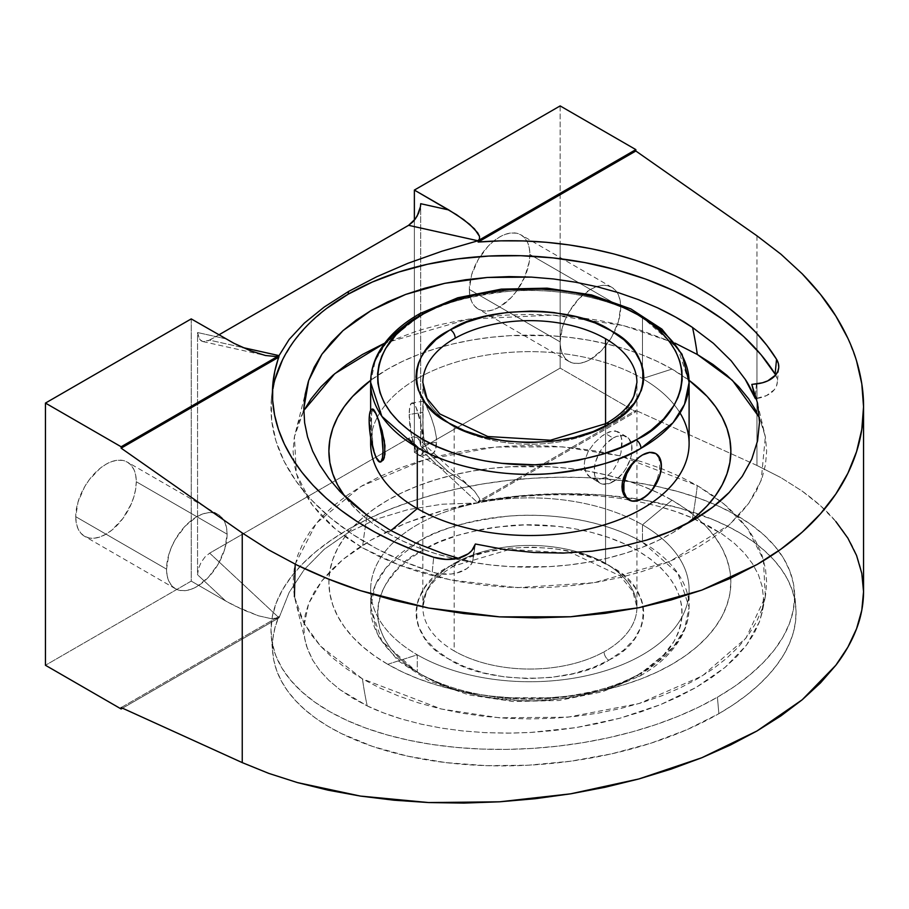 <?xml version="1.0" encoding="UTF-8"?>
<svg xmlns="http://www.w3.org/2000/svg" width="909" height="909" viewBox="0 0 909 909"><rect width="100%" height="100%" fill="white"/><g stroke="black" fill="none" stroke-linecap="round" stroke-linejoin="round"><path stroke-width="0.68" stroke-dasharray="4.54 3.41" d="M756.458 411.459L762.106 424.469L765.514 437.74L766.651 451.137L765.514 464.544L762.106 477.816L756.458 490.826L748.63 503.45L738.699 515.585L726.745 527.084L712.906 537.867L697.305 547.809L680.091 556.808L661.422 564.807L641.493 571.704L620.483 577.442L598.611 581.953L576.067 585.214L553.081 587.18L529.879 587.839L506.665 587.18L483.679 585.214L461.147 581.953L439.263 577.442L418.265 571.704L398.335 564.807L379.667 556.808L362.452 547.809A543.184 313.605 -60 0 1 367.202 515.323A543.184 313.605 120 0 0 362.452 547.809L346.852 537.867L333.001 527.084L321.059 515.585L311.128 503.45L303.299 490.826L297.652 477.816L294.243 464.544L293.096 451.137L294.243 437.74L297.652 424.469L303.811 410.493L294.425 436.695L296.357 473.714L312.207 504.938L335.807 529.458L362.452 547.809L399.608 565.296L450.955 580.022L517.232 587.646L594.054 582.726L669.91 561.376L729.257 524.879L748.925 503.041L761.185 480.361L765.333 436.695L759.39 417.526M675.001 343.125L623.131 325.49L552.82 315.082L468.442 319.127L384.746 343.125L418.265 330.581L439.263 324.843L461.147 320.32L483.679 317.071L506.665 315.093L529.879 314.434L553.081 315.093L576.067 317.071L598.611 320.32L620.483 324.843L641.493 330.581L675.001 343.125M272.473 390.654A262.553 166.767 5.6 0 0 271.496 398.028A262.553 166.767 5.6 0 0 432.241 572.056L433.684 557.24L432.241 572.056A30.054 19.089 5.6 0 0 472.589 561.944L474.123 546.911L472.794 560.603L475.384 544.002L472.589 561.944L458.216 558.228L472.589 561.944L470.226 565.546L466.692 568.693L456.784 573.045L450.841 574.056L438.286 573.556L432.241 572.056L403.391 561.353L376.485 548.582L351.931 533.913L330.115 517.596L311.344 499.848L295.902 480.963L284.028 461.204L275.916 440.876L271.655 420.288L271.337 399.744L274.95 379.553M689.102 443.581A159.234 91.934 0 0 0 643.697 379.292A159.234 91.934 0 0 0 642.47 378.576L671.99 369.088L689.067 380.303A200.991 116.034 0 0 0 671.99 369.088L642.47 378.576A159.234 91.934 180 0 1 643.697 379.292A159.234 91.934 180 0 1 680.046 413.016M387.757 533.197A200.991 116.034 0 0 0 686.704 523.709L671.99 533.197L657.377 540.844L641.538 547.627L624.619 553.479L606.792 558.342L588.225 562.182L569.091 564.955L549.581 566.625L510.176 566.625L490.667 564.955L471.532 562.182L452.966 558.342L435.127 553.479L418.22 547.627L402.369 540.844L387.757 533.197L390.904 530.572L387.757 533.197A200.991 116.034 0 0 1 344.886 496.507L352.624 505.836L362.759 515.608L374.508 524.754L387.757 533.197M370.645 382.439L375.247 360.498L386.757 342.148L418.81 316.571C437.036 304.651 466.976 296.232 508.631 291.334C549.752 287.596 604.939 295.277 642.47 317.434L642.47 378.576L642.47 317.434L677.898 348.556L689.102 382.439M649.492 492.678L646.106 496.075L652.492 488.633L649.492 492.678M655.048 484.077L652.492 488.633L657.093 479.248L655.048 484.077M658.582 474.316L657.093 479.248L658.582 474.316M659.786 464.988L659.491 469.487L659.786 464.988M658.593 457.579L659.491 460.943L657.105 454.954L658.593 457.579M655.059 453.182L657.105 454.954L655.059 453.182M631.448 500.768L628.278 499.53L634.982 501.052L631.448 500.768M638.686 500.348L634.982 501.052L638.686 500.348M348.192 529.402A262.553 134.691 175 0 1 627.892 481.338A262.553 134.691 175 0 1 794.364 590.43A262.553 134.691 175 0 1 717.417 697.214L718.86 713.69A262.553 134.691 -5 0 0 795.807 606.905A262.553 134.691 -5 0 0 478.157 501.461L477.952 502.972L441.933 504.234L407.902 509.642L376.542 519.096L348.465 532.401L348.192 529.402L367.281 519.3L387.961 510.108L410.039 501.904L433.298 494.78L457.511 488.781L482.452 483.997L507.881 480.452L533.549 478.191L559.205 477.225L584.612 477.577L609.519 479.225L633.687 482.179L656.877 486.383L678.875 491.814L699.476 498.416L718.462 506.12L735.665 514.858L750.914 524.55L764.06 535.094L774.979 546.389L783.569 558.331L789.739 570.807L793.443 583.68L794.625 596.849L793.296 610.166L789.455 623.517L783.138 636.777L774.411 649.81L763.367 662.479L750.095 674.694L734.733 686.306L717.417 697.214L698.339 707.316L677.659 716.508L655.582 724.712L632.323 731.847L608.11 737.835L583.169 742.619L557.74 746.164L532.072 748.425L506.415 749.391L481.009 749.05L456.102 747.391L431.934 744.448L408.743 740.233L386.734 734.802L366.145 728.2L347.158 720.496L329.956 711.758L314.707 702.066L301.561 691.522L290.641 680.227L282.051 668.285L275.882 655.821L272.177 642.936L270.996 629.778L272.325 616.45L276.166 603.099L282.483 589.839L291.21 576.806L302.254 564.137L315.525 551.933L330.887 540.321L348.192 529.402L348.465 532.401L376.542 519.096L407.902 509.642L441.933 504.234L477.952 502.972L408.584 438.308L209.661 553.149L279.04 617.813L289.164 592.429L304.333 569.432L324.229 549.297L348.465 532.401L324.229 549.297L304.333 569.432L289.164 592.429L279.04 617.813L209.661 553.149L408.584 438.308L413.22 436.752L417.14 437.649L419.765 440.876L420.697 445.944L420.697 203.707L420.697 445.944L419.765 440.876L417.14 437.649L413.22 436.752L408.584 438.308L477.952 502.972L479.52 501.154L479.452 498.484L474.441 491.053L463.681 481.815L448.83 472.18L420.697 445.944L448.83 472.18L463.681 481.815L474.441 491.053L479.452 498.484L479.52 501.154L477.952 502.972L478.157 501.461L635.846 410.413L635.846 411.811L477.952 502.972L635.846 411.811L560.149 368.111L414.368 452.284L448.83 472.18L414.368 452.284L414.368 220.205L414.368 452.284L560.149 368.111L560.149 243.726L560.149 368.111L635.846 411.811L635.846 410.413L478.157 501.461L519.857 495.837L561.932 493.689L603.292 495.053L642.868 499.893L679.637 508.097L712.656 519.448L727.484 526.209L741.051 533.64L753.288 541.696L764.105 550.331L773.445 559.467L781.229 569.068L787.41 579.056L791.955 589.373L794.841 599.951L796.034 610.723L795.534 621.62L793.341 632.562L789.478 643.492L783.956 654.332L776.82 665.013L768.116 675.478L757.89 685.636L746.221 695.43L733.188 704.805L718.86 713.69L717.417 697.214A262.553 134.691 175 0 1 437.718 745.278A262.553 134.691 175 0 1 271.257 636.198A262.553 134.691 175 0 1 348.192 529.402M227.114 534.174A42.814 24.725 -60 0 1 208.422 577.26A42.814 24.725 -60 0 1 175.426 588.737A42.814 24.725 -60 0 1 166.552 569.136L75.731 516.687A42.814 24.725 120 0 0 84.594 536.299A42.814 24.725 120 0 0 117.591 524.823A42.814 24.725 120 0 0 136.282 481.736L227.114 534.174L224.807 548.877L218.24 564.012L208.422 577.26L196.833 586.612L190.924 589.35L185.243 590.645L180.016 590.43L175.426 588.737L171.665 585.612L168.858 581.181L167.142 575.613L166.552 569.136L168.858 554.422L171.665 546.764L175.426 539.287L185.243 526.038L196.833 516.687L202.741 513.949L208.422 512.665L213.649 512.869L218.24 514.574L222.012 517.698L224.807 522.13L226.523 527.686L227.114 534.174L136.282 481.736A42.814 24.725 120 0 0 127.408 462.136A42.814 24.725 120 0 0 94.422 473.6A42.814 24.725 120 0 0 75.731 516.687L166.552 569.136A42.814 24.725 -60 0 1 185.243 526.038A42.814 24.725 -60 0 1 218.24 514.574A42.814 24.725 -60 0 1 227.114 534.174M620.711 306.935A42.814 24.725 -60 0 1 602.019 350.022A42.814 24.725 -60 0 1 569.023 361.498A42.814 24.725 -60 0 1 560.149 341.886L469.328 289.448A42.814 24.725 120 0 0 478.191 309.049A42.814 24.725 120 0 0 511.188 297.584A42.814 24.725 120 0 0 529.879 254.486L620.711 306.935L618.404 321.638L611.837 336.773L602.019 350.022L590.43 359.373L584.521 362.112L578.84 363.395L573.613 363.191L569.023 361.498L565.25 358.373L562.455 353.942L560.739 348.374L560.149 341.886L562.455 327.183L565.25 319.525L569.023 312.048L578.84 298.8L590.43 289.448L596.338 286.71L602.019 285.426L607.246 285.631L611.837 287.335L615.609 290.46L618.404 294.88L620.12 300.447L620.711 306.935L529.879 254.486A42.814 24.725 120 0 0 521.005 234.886A42.814 24.725 120 0 0 493.701 241.078A42.814 24.725 120 0 0 470.51 279.097A42.814 24.725 120 0 0 469.328 289.448L560.149 341.886A42.814 24.725 -60 0 1 596.611 286.619A42.814 24.725 -60 0 1 611.837 287.335A42.814 24.725 -60 0 1 620.711 306.935M374.792 454.091L372.895 445.342L371.542 429.9L371.542 413.152L372.895 409.039L371.826 410.811L371.338 420.344L369.145 420.685L371.338 420.344L372.895 445.342L376.076 457.454M295.175 564.171L316.287 523.243L361.146 486.338L424.458 459.84L495.291 447.012L562.626 446.853L619.631 455.75L697.305 485.576L712.906 495.519L726.745 506.302L738.699 517.8L748.63 529.936L756.458 542.559L762.106 555.569L765.514 568.841L766.651 582.249L765.514 595.645L762.106 608.916L756.458 621.926L748.63 634.562L738.699 646.685L726.745 658.196L712.906 668.967L697.305 678.909L680.091 687.92L661.422 695.908L641.493 702.805L620.483 708.543L598.611 713.054L576.067 716.315L553.081 718.292L529.879 718.939L506.665 718.292L483.679 716.315L461.147 713.054L439.263 708.543L418.265 702.805L398.335 695.908L379.667 687.92L362.452 678.909A543.184 313.605 120 0 0 367.202 705.895A543.184 313.605 -60 0 1 362.452 678.909L320.65 646.242L304.208 623.631L294.425 596.69L306.549 646.174L312.616 660.059L319.763 670.501L328.831 680.33L339.818 689.567L367.202 705.895C376.474 710.463 387.995 714.849 401.789 719.087L421.185 724.155L441.569 728.12L462.92 730.961L485.133 732.654L510.892 733.131L530.413 732.472L576.101 727.586L619.938 718.212L660.479 704.657L696.044 687.454L725.064 667.376L746.528 645.106L759.469 621.722L761.958 613.211L763.503 597.906L762.106 586.26L758.436 574.818L752.516 563.739L744.482 553.24L734.37 543.321L722.166 534.038L692.556 518.05C683.102 513.869 671.444 509.881 657.616 506.074L638.448 501.586L618.256 498.143L597.122 495.746L575.556 494.473L531.356 495.257L487.235 500.461L444.694 509.926L405.675 523.209L371.111 540.026L342.954 559.433L321.9 580.84L308.651 603.553L303.822 626.676L304.629 638.061L306.549 646.174M697.305 485.576A543.184 313.605 -60 0 1 692.556 518.05A543.184 313.605 120 0 0 697.305 485.576L723.95 503.927L747.55 528.447L763.401 559.671L765.333 596.69L745.982 638.095L702.282 675.944L639.141 703.521L567.614 717.201L499.234 717.792L441.251 709.009L362.452 678.909L346.852 668.967L333.001 658.196L321.059 646.685L311.128 634.562L303.299 621.926L297.652 608.916L294.243 595.645L293.096 582.249L294.243 568.841L297.652 555.569L303.299 542.559L311.128 529.936L321.059 517.8L333.001 506.302L346.852 495.519L362.452 485.576L379.667 476.577L398.335 468.578L418.265 461.681L439.263 455.943L461.147 451.432L483.679 448.171L506.665 446.205L529.879 445.546L553.081 446.205L576.067 448.171L598.611 451.432L620.483 455.943L641.493 461.681L661.422 468.578L680.091 476.577L697.305 485.576M422.833 382.359A107.046 61.801 0 0 0 454.182 426.139A107.046 61.801 180 0 1 451.841 424.742A107.046 61.801 180 0 1 422.833 382.439L422.833 607.235A107.046 61.801 0 0 0 454.182 650.935L454.182 426.139L454.182 650.935A107.046 61.801 180 0 1 422.833 607.11A107.046 61.801 180 0 1 455.716 562.671A107.046 61.801 0 0 0 422.833 607.235L425.957 593.361C430.616 583.089 440.058 573.909 454.284 565.818A6.852 3.875 61 0 1 450.966 565.421L436.025 575.579L425.367 586.691L418.424 599.281L416.617 605.928L415.981 612.666L416.549 619.415L418.299 626.04L425.082 638.584L435.513 649.662L448.535 658.866L464.34 666.615L483.429 672.876L505.12 677.023L528.265 678.58L551.468 677.398L573.306 673.626L592.657 667.706L608.791 660.252L623.722 650.094L634.391 638.97L641.322 626.392L643.14 619.745L643.777 612.996L643.197 606.258L641.447 599.622L634.675 587.078L624.233 576.011L611.212 566.807L595.406 559.058L576.317 552.797L554.638 548.65L531.492 547.082L508.29 548.275L486.44 552.047L467.101 557.967L449.341 566.341C405.925 587.521 406.028 637.868 448.535 658.866C484.554 684.034 571.772 684.682 608.791 660.252A6.852 3.875 61 0 1 604.042 651.81A107.046 61.801 180 0 1 454.182 650.935A107.046 61.801 0 0 0 604.042 651.81A6.852 3.875 -119 0 0 608.791 660.252L610.416 659.332C653.832 638.152 653.719 587.805 611.212 566.807C575.204 541.628 487.985 540.98 450.966 565.421A6.852 3.875 -119 0 0 454.295 565.818A6.852 3.875 -119 0 0 455.716 562.671A6.852 3.875 61 0 1 454.295 565.818L509.813 549.4L572.284 553.251L620.029 575.829L632.766 591.27L636.925 607.235A107.046 61.801 0 0 0 605.564 563.535A107.046 61.801 0 0 0 455.716 562.671A107.046 61.801 180 0 1 605.564 563.535A107.046 61.801 180 0 1 636.925 607.371A107.046 61.801 180 0 1 604.042 651.81A107.046 61.801 0 0 0 636.925 607.235L636.925 382.439A107.046 61.801 180 0 1 607.916 424.742A107.046 61.801 180 0 1 604.542 426.73A107.046 61.801 180 0 1 454.182 426.139A107.046 61.801 0 0 0 604.542 426.73A107.046 61.801 0 0 0 636.925 382.53M605.564 423.81L605.564 563.535L605.564 423.81M431.332 454.114L434.491 452.023L435.672 449.546L436.434 437.683L436.422 446.251L435.672 449.546L433.002 453.557L429.605 453.636L427.957 452.137L425.242 446.285L423.628 437.502L422.98 427.196L422.878 405.198L423.628 401.187L426.491 405.971L431.343 417.799L434.491 427.719L436.434 437.683L434.491 427.719L431.343 417.799L425.253 403.437L423.208 401.551L422.98 427.196L424.298 442.172L427.957 452.137L429.605 453.636L431.707 454.08L420.231 455.852A26.759 5.659 81.2 0 1 413.004 442.138A26.759 5.659 81.2 0 1 409.209 414.481L422.833 412.379L409.209 414.481L411.243 434.297L416.14 451.25L418.788 455.307L421.037 455.409L422.537 451.557L423.071 444.331A26.759 5.659 81.2 0 1 420.231 455.852M387.757 664.297L417.288 654.81A159.234 91.934 0 0 0 642.47 654.81A159.234 91.934 0 0 0 642.47 524.8L671.99 500.189A200.991 116.034 180 0 1 671.99 664.297A200.991 116.034 180 0 1 387.757 664.297A200.991 116.034 180 0 1 387.757 500.189A200.991 116.034 180 0 1 671.99 500.189L642.47 524.8A159.234 91.934 180 0 1 689.102 589.805A159.234 91.934 180 0 1 590.816 674.739A159.234 91.934 180 0 1 417.288 654.81L417.288 672.24A159.234 91.934 0 0 0 641.436 672.83A159.234 91.934 0 0 0 689.102 607.235A159.234 91.934 0 0 0 642.47 542.23L642.47 524.8L642.47 542.23C604.86 520.028 549.445 512.346 508.222 516.164C466.453 521.152 436.49 529.652 418.31 541.65L386.575 567.159L375.19 585.419L370.645 607.235L381.848 641.106L417.288 672.24C454.886 694.453 510.301 702.134 551.536 698.317C593.293 693.328 623.267 684.829 641.436 672.83A6.852 3.92 60.4 0 1 640.016 675.966A6.852 3.92 60.4 0 1 636.641 675.603C618.949 687.193 590.271 695.317 550.604 699.987C511.04 703.646 458.113 696.283 422.128 675.035C344.272 628.301 385.677 566.739 422.128 550.627L423.117 550.059A6.852 3.92 60.4 0 1 418.31 541.65A6.852 3.92 -119.6 0 0 423.117 550.059C440.808 538.48 469.487 530.356 509.154 525.675C548.718 522.016 601.644 529.39 637.629 550.627C715.485 597.361 674.08 658.923 637.629 675.046L636.641 675.603A6.852 3.92 -119.6 0 0 640.016 675.966A6.852 3.92 -119.6 0 0 641.436 672.83L673.183 647.322L684.557 629.062L689.102 607.235L677.909 573.374L642.47 542.23A159.234 91.934 0 0 0 418.31 541.65A159.234 91.934 0 0 0 370.645 607.235A159.234 91.934 0 0 0 417.288 672.24L417.288 654.81A159.234 91.934 180 0 1 370.645 589.805A159.234 91.934 180 0 1 468.942 504.87A159.234 91.934 180 0 1 642.47 524.8A159.234 91.934 0 0 0 417.288 524.8A159.234 91.934 0 0 0 417.288 654.81L387.757 664.297L402.369 671.944L418.22 678.728L435.127 684.579L452.966 689.454L471.532 693.283L490.667 696.055L510.176 697.726L549.581 697.726L569.091 696.055L588.225 693.283L606.792 689.454L624.619 684.579L641.538 678.728L657.377 671.944L671.99 664.297L685.238 655.855L696.987 646.708L707.134 636.948L715.565 626.653L722.212 615.927L726.995 604.883L729.893 593.622L730.859 582.249L729.893 570.875L726.995 559.603L722.212 548.559L715.565 537.833L707.134 527.538L696.987 517.778L685.238 508.631L671.99 500.189L657.377 492.542L641.538 485.758L624.619 479.907L606.792 475.043L588.225 471.203L569.091 468.43L549.581 466.76L510.176 466.76L490.667 468.43L471.532 471.203L452.966 475.043L435.127 479.907L418.22 485.758L402.369 492.542L387.757 500.189L374.508 508.631L362.759 517.778L352.624 527.538L344.193 537.833L337.546 548.559L332.751 559.603L329.853 570.875L328.888 582.249L329.853 593.622L332.751 604.883L337.546 615.927L344.193 626.653L352.624 636.948L362.759 646.708L374.508 655.855L387.757 664.297M436.695 442.217L423.071 444.331L421.037 424.503L416.14 407.55L413.493 403.505L411.243 403.403L409.743 407.255L409.209 414.481A26.759 5.659 81.2 0 1 412.05 402.96A26.759 5.659 81.2 0 1 419.276 416.674A26.759 5.659 81.2 0 1 423.071 444.331L436.695 442.217M613.132 438.036A26.759 15.453 -60 0 1 626.517 436.706A26.759 15.453 -60 0 1 630.619 458.147A26.759 15.453 -60 0 1 613.132 481.736L605.564 477.361L612.484 471.294L617.756 462.545L620.995 452.637L622.086 443.217L621.006 435.877L619.654 433.332L617.768 431.65L612.484 430.934L605.564 433.661L613.132 438.036L616.825 436.32L623.654 435.638L628.869 438.661L631.698 444.899L631.698 453.432L630.619 458.147L626.517 467.601L623.654 471.976L616.825 479.179L609.45 483.44L602.622 484.122L599.758 483.054L595.656 478.339L594.577 474.862L594.577 466.328L595.656 461.613L599.758 452.159L602.622 447.785L605.894 443.876L613.132 438.036L605.564 433.661L601.781 436.161L594.316 442.99L588.191 451.478L584.703 460.602L584.237 465.033L584.703 469.158L588.18 475.782L599.758 483.054A26.759 15.453 -60 0 1 595.656 461.613A26.759 15.453 -60 0 1 613.132 438.036M637.629 675.046L621.347 683.193L602.122 690.295L578.556 696.203L565.103 698.43L535.151 700.759L518.914 700.578L485.111 696.93L468.203 693.283L451.796 688.386L436.309 682.273L422.128 675.035L409.595 666.842L398.994 657.889L390.495 648.39L384.166 638.584L379.996 628.698L377.871 618.961L377.61 609.53L378.985 600.554L381.78 592.123L385.734 584.305L396.188 570.613L408.732 559.478L423.117 550.059L438.411 542.468L457.636 535.378L481.202 529.47L494.644 527.243L524.607 524.913L557.615 526.334L574.636 528.743L591.554 532.39L607.962 537.287L623.449 543.4L637.629 550.627L650.162 558.819L660.763 567.784L669.263 577.283L675.58 587.089L679.762 596.963L681.886 606.712L682.148 616.143L680.761 625.119L677.966 633.55L674.024 641.368L663.559 655.048L651.026 666.195L637.629 675.046M590.986 477.998L586.044 472.782L584.237 465.033L584.703 460.602L588.191 451.478L594.316 442.99L601.781 436.161L609.2 431.877L615.37 430.855L619.654 433.332L621.813 439.195L620.995 452.637L617.756 462.545L612.484 471.294L605.564 477.361L597.952 479.679L590.986 477.998L597.952 479.679L605.564 477.361L613.132 481.736A26.759 15.453 -60 0 1 599.758 483.054M605.962 423.594A6.852 3.897 -119.3 0 0 604.542 426.73A6.852 3.897 60.7 0 1 605.962 423.594M367.202 705.895L383.689 712.951L401.789 719.087L421.185 724.155L441.569 728.12L462.92 730.961L485.133 732.654L507.654 733.154L530.413 732.472L553.399 730.609L576.101 727.586L598.281 723.45L619.938 718.212L640.822 711.895L660.479 704.657L678.898 696.51L696.044 687.454L711.486 677.705L725.064 667.376L736.779 656.491L746.528 645.106L754.095 633.505L759.469 621.722L762.64 609.757L763.503 597.906L762.106 586.26L758.436 574.818L752.516 563.739L744.482 553.24L734.37 543.321L722.166 534.038L708.202 525.607L692.556 518.05L675.739 511.585L657.616 506.074L638.448 501.586L618.256 498.143L597.122 495.746L553.638 494.314L509.108 497.325L465.726 504.665L444.694 509.926L424.662 516.119L405.675 523.209L387.745 531.208L371.111 540.026L356.135 549.479L342.954 559.433L331.535 569.886L321.9 580.84L314.219 592.134L308.651 603.553L305.174 615.075L303.822 626.676L304.629 638.061L307.56 649.196L312.616 660.059L319.763 670.501L328.831 680.33L339.818 689.567L352.715 698.157L367.202 705.895M380.894 461.931L377.508 459.931L380.167 462.045M642.47 317.434A159.234 91.934 180 0 0 418.81 316.571A6.852 3.897 60.7 0 1 420.231 313.435M218.864 334.864L207.297 341.261L202.934 341.591L199.594 339.489L197.56 332.535L197.56 574.772L198.48 568.648L201.105 562.387L205.025 556.944L209.661 553.149L205.025 556.944L201.105 562.387L198.48 568.648L197.56 574.772L225.693 600.997L242.396 609.575L258.395 615.791L271.257 618.677L275.882 618.722L279.04 617.813L278.836 616.529A262.553 134.691 -5 0 0 272.7 652.673A262.553 134.691 -5 0 0 439.161 761.753A262.553 134.691 -5 0 0 718.86 713.69L686.727 729.779L650.651 743.289L611.564 753.856L570.488 761.231L528.47 765.196L486.599 765.673L445.967 762.628L407.607 756.152L372.52 746.414L341.625 733.654L327.99 726.257L315.696 718.224L304.81 709.611L295.425 700.498L287.574 690.92L281.313 680.943L276.7 670.637L273.745 660.07L272.484 649.31L272.916 638.413L275.041 627.471L278.836 616.529L279.04 617.813L122.499 708.191L279.04 617.813L271.257 618.677L258.395 615.791L233.965 605.508L225.693 600.997L197.56 574.772L197.56 332.535L198.48 337.603L201.105 340.83L202.98 341.602L209.661 340.171L242.748 347.533L209.661 340.171L218.864 334.864M471.941 488.576L417.14 437.649M121.147 707.577L278.836 616.529L121.147 707.577M225.693 338.796L197.56 332.535L225.693 338.796M191.231 318.9L191.231 581.112L225.693 600.997L191.231 581.112L45.45 665.274L191.231 581.112L191.231 318.9M370.861 438.786A159.234 91.934 180 0 1 385.439 404.88A159.234 91.934 180 0 1 416.061 379.292A159.234 91.934 180 0 1 642.47 378.576A159.234 91.934 0 0 0 416.061 379.292A159.234 91.934 0 0 0 385.439 404.88A159.234 91.934 0 0 0 370.645 443.581M348.465 291.505L324.229 307.037L304.333 323.104L289.164 339.409L279.04 355.612M560.149 105.91L560.149 243.726L560.149 105.91M469.328 289.448L469.908 295.936L471.623 301.504L474.43 305.924L478.191 309.049L482.781 310.753L488.008 310.958L493.689 309.674L499.598 306.935L511.188 297.584L516.426 291.323L524.777 276.859L529.299 261.644L529.879 254.486L529.299 248.009L527.572 242.442L524.777 238.01L521.005 234.886L516.426 233.193L511.188 232.988L505.506 234.272L499.598 237.01L493.689 241.09L488.008 246.362L478.191 259.61L471.623 274.745L469.328 289.448M75.731 516.687L76.311 523.175L78.026 528.743L80.833 533.174L84.594 536.299L89.184 537.992L94.422 538.196L100.092 536.912L106.001 534.174L111.909 530.095L122.829 518.573L131.18 504.097L133.975 496.439L135.702 488.883L136.282 481.736L135.702 475.248L133.975 469.68L131.18 465.26L127.408 462.136L122.829 460.431L117.591 460.227L111.909 461.511L106.001 464.249L100.092 468.328L89.184 479.85L84.594 486.849L78.026 501.984L75.731 516.687M756.947 465.453L635.846 410.413L756.947 465.453L756.947 333.592L756.947 465.453L780.933 477.634L756.947 465.453M835.848 521.527L820.577 505.802L802.215 491.133L780.933 477.634L802.215 491.133C816.691 501.666 827.906 511.801 835.848 521.527C845.404 533.049 852.312 544.366 856.562 555.479C861.3 567.761 863.641 579.828 863.55 591.679M671.99 369.088A200.991 116.034 0 0 0 370.69 380.303L387.757 369.088L402.369 361.441L418.22 354.658L435.127 348.806L452.966 343.932L471.532 340.102L490.667 337.33L510.176 335.66L549.581 335.66L569.091 337.33L588.225 340.102L606.792 343.932L624.619 348.806L641.538 354.658L657.377 361.441L671.99 369.088M756.481 383.893L755.152 397.585L756.481 383.893M775.104 374.099L776.865 378.076L777.32 382.132L776.445 386.075L774.286 389.734L766.526 395.585L755.402 398.665A30.054 19.089 5.6 0 0 777.286 382.666A30.054 19.089 5.6 0 0 775.638 375.031M756.947 235.806L756.947 333.592L756.947 235.806M326.842 308.299L308.594 324.138L293.732 341.466L282.46 360.032M847.881 338.296L856.562 360.964M308.39 381.382L294.425 436.695M271.496 398.028L272.927 383.223M794.364 590.43L795.807 606.905M175.426 588.737L84.594 536.299M569.023 361.498L478.191 309.049M626.517 436.706L617.756 431.65M370.645 589.805L370.645 607.235L377.746 635.493L397.949 660.65L429.071 680.864L468.521 694.828L513.074 701.543L559.012 700.487L602.531 691.738L640.016 675.966C659.593 664.865 673.569 651.401 681.966 635.573C686.693 626.426 689.079 616.984 689.102 607.235L689.102 589.805M423.526 401.187L412.05 402.96M765.333 596.69L761.958 613.211M372.735 409.039L371.986 409.152M611.837 287.335L521.005 234.886M218.24 514.574L127.408 462.136M271.257 636.198L272.7 652.673M202.98 341.602L265.496 355.51M370.645 437.49L370.645 410.334M778.718 367.85L777.286 382.666M755.709 395.654L765.333 436.695"/><path stroke-width="1.36" d="M308.367 381.428L305.174 394.336L303.822 408.505L304.629 422.73L307.56 436.911L312.616 451.057L319.752 464.976L328.831 478.395L339.818 491.337L352.715 503.745L367.202 515.323L390.018 530.072L415.64 542.98L443.217 553.615L458.216 558.228L443.217 553.615L415.64 542.98L390.018 530.072L367.202 515.323L339.818 491.337L328.831 478.395L319.752 464.976L312.616 451.057L307.56 436.911L304.629 422.73L303.822 408.505L308.662 380.541L321.911 354.237L342.977 330.637L371.156 310.48L405.641 294.436L444.74 283.335L487.19 277.484L531.424 277.109L553.604 278.983L575.522 282.199L597.179 286.755L618.279 292.618L638.425 299.652L657.627 307.844C671.456 314.469 683.102 321.013 692.556 327.49A543.184 313.605 -60 0 1 697.305 354.476L675.001 343.125L697.305 354.476L712.906 364.418L726.745 375.19L738.699 386.7L748.63 398.824L756.458 411.459M303.299 411.459L311.128 398.824L321.059 386.7L333.001 375.19L346.852 364.418L362.452 354.476L384.746 343.125L334.751 373.701L303.811 410.493M847.881 338.296L835.848 316.071L820.577 294.516L802.215 273.814L780.933 254.19L756.947 235.806L635.846 151.008L478.157 242.055L635.846 151.008L635.846 149.61L560.149 105.91L414.368 190.072L414.368 220.205L414.368 190.072L560.149 105.91L635.846 149.61L477.952 240.771L478.157 242.055L477.952 240.771L441.933 251.214L477.952 240.771L408.584 225.33L413.22 221.546L417.14 216.103L420.458 206.695L418.651 213.013L415.311 218.978L408.584 225.33L477.952 240.771L479.52 238.942L479.452 236.283L477.736 232.874L469.692 224.375L456.636 214.751L414.368 190.072L448.83 209.968L420.697 203.707L420.458 206.695L420.697 203.707L448.83 209.968L463.681 219.614L474.441 228.852L479.452 236.283L479.52 238.942L477.952 240.771L635.846 149.61L635.846 151.008L756.947 235.806L780.933 254.19L802.215 273.814C816.691 288.846 827.906 302.936 835.848 316.071C845.404 331.66 852.312 346.624 856.562 360.964C861.3 376.826 863.641 392.086 863.55 406.743C863.482 422.412 861.153 437.388 856.562 451.671C851.767 466.601 844.859 480.713 835.848 494.007C826.588 507.677 815.373 520.38 802.215 532.14C788.887 544.048 773.798 554.865 756.947 564.591L701.805 590.111L638.879 607.723L570.602 616.768L499.598 616.87L428.594 608.041L360.328 590.623C340.511 584.328 319.536 575.874 297.402 565.273L268.712 549.911L242.248 532.969L121.147 448.171L121.147 446.773L279.04 355.612L275.882 356.521L265.36 355.487L250.645 350.84L233.965 343.307L191.231 318.9L45.45 403.073L45.45 665.274L45.45 403.073L121.147 446.773L279.04 355.612L242.748 347.533L279.04 355.612L274.791 371.27L272.723 385.7L272.643 400.301L274.575 414.97L278.484 429.593L284.335 444.058L292.107 458.25L301.72 472.055L313.105 485.383L326.183 498.132L340.841 510.188L356.976 521.471L374.474 531.901L393.177 541.378L412.97 549.854L433.684 557.24L446.114 559.421L458.397 558.183L468.317 553.751L471.816 550.57L475.384 544.002L474.123 546.911A30.054 19.089 -174.4 0 1 433.684 557.24A262.553 166.767 -174.4 0 1 272.927 383.223A262.553 166.767 -174.4 0 1 278.836 357.123L279.04 355.612L289.164 339.409L304.333 323.104L324.229 307.037L348.465 291.505L348.192 294.198A262.553 166.767 5.6 0 0 272.473 390.654M686.704 523.709A200.991 116.034 0 0 0 689.067 380.303L707.134 396.438L715.565 406.732L722.212 417.458L726.995 428.503L729.893 439.763L730.859 451.137L729.893 462.511L726.995 473.782L722.212 484.827L715.565 495.541L707.134 505.836L696.987 515.608L686.704 523.709M680.046 413.016A159.234 91.934 180 0 1 614.757 521.368A159.234 91.934 180 0 1 417.288 508.586L390.904 530.572L417.288 508.586A159.234 91.934 0 0 0 590.816 528.515A159.234 91.934 0 0 0 689.102 443.581L689.102 382.439A159.234 91.934 180 0 1 640.947 448.319A159.234 91.934 180 0 1 417.288 447.444L417.288 508.586L417.288 447.444L381.86 416.333L370.645 382.439A159.234 91.934 180 0 1 418.81 316.571A6.852 3.897 -119.3 0 1 420.231 313.435A6.852 3.897 60.7 0 1 423.583 313.81L438.899 306.276L458.125 299.243L481.656 293.391L509.551 289.664L541.139 289.119L557.865 290.369L574.829 292.789L591.691 296.436L608.041 301.333L623.483 307.435L637.629 314.65L650.14 322.82L660.729 331.762L669.229 341.25L675.557 351.044L679.739 360.907L681.875 370.645L682.159 380.076L680.784 389.063L678 397.494L674.058 405.323L663.604 419.026L651.049 430.196L637.629 439.058L620.847 447.421L601.633 454.466L578.09 460.306L564.671 462.499L534.799 464.783L501.893 463.329L484.929 460.908L468.067 457.261L451.716 452.364L436.263 446.262L422.117 439.047L409.618 430.877L399.028 421.935L390.529 412.447L384.2 402.653L380.019 392.79L377.871 383.053L377.599 373.622L378.973 364.634L381.757 356.203L385.7 348.374L396.154 334.671L408.698 323.513L423.583 313.81A6.852 3.897 -119.3 0 0 420.231 313.435L457.75 297.788L501.234 289.142L547.104 288.164L591.543 294.925L630.88 308.912L661.9 329.126L682.034 354.237L689.102 382.439L684.5 404.391L672.99 422.742L640.947 448.319A6.852 3.897 -119.3 0 0 636.164 439.888L637.629 439.058C674.205 422.912 715.36 361.225 637.629 314.65C601.667 293.437 549.047 286.085 509.551 289.664C469.987 294.255 441.331 302.299 423.583 313.81L422.128 314.639C385.541 330.785 344.386 392.483 422.117 439.047C458.091 460.261 510.71 467.612 550.206 464.044C589.771 459.443 618.427 451.398 636.164 439.888A6.852 3.897 60.7 0 1 640.947 448.319C622.722 460.238 592.782 468.646 551.127 473.555C510.006 477.293 454.807 469.601 417.288 447.444A159.234 91.934 180 0 1 370.645 382.439C370.679 372.701 373.054 363.259 377.792 354.112C386.257 338.148 400.403 324.581 420.231 313.435M642.47 317.434A159.234 91.934 180 0 1 689.102 382.439M646.106 496.075L638.777 500.382L631.96 501.052L626.733 498.041L623.915 491.792L623.915 483.27L626.733 473.759L631.96 464.715L638.777 457.511L642.47 454.966L649.492 452.307L655.059 453.182L649.492 452.307L642.47 454.966L649.708 452.443L655.855 453.636L659.957 458.363L661.388 465.885L659.957 475.089L655.855 484.542L649.708 492.826L642.47 498.666A26.759 15.453 -60 0 1 629.085 499.995A26.759 15.453 -60 0 1 624.983 478.543A26.759 15.453 -60 0 1 642.47 454.966L638.72 457.488L642.47 454.966A26.759 15.453 -60 0 1 655.855 453.636A26.759 15.453 -60 0 1 659.957 475.089A26.759 15.453 -60 0 1 642.47 498.666L646.106 496.075M634.982 460.681L631.471 464.431L634.982 460.681M628.289 468.635L631.471 464.431L625.642 473.1L628.289 468.635M623.631 477.736L625.642 473.1L622.37 482.361L623.631 477.736M621.949 486.804L622.37 482.361L622.37 490.905L621.949 486.804M623.619 494.473L622.37 490.905L625.631 497.393L623.619 494.473M628.278 499.53L629.085 499.995M376.065 457.443L376.076 457.454A26.759 5.659 81.2 0 1 369.145 420.685L369.668 413.459L371.179 409.595L372.224 409.141L376.076 413.754L378.723 421.128L381.825 435.877L382.996 450.523L382.473 457.75L380.973 461.602L379.917 462.067L376.076 457.454L373.417 450.08L370.315 435.331L369.145 420.685A26.759 5.659 81.2 0 1 371.986 409.152A26.759 5.659 81.2 0 1 376.076 413.754L373.735 409.652L372.27 409.425M294.425 596.69L295.175 564.171M422.833 382.439A107.046 61.801 180 0 1 455.216 338.159A107.046 61.801 180 0 1 605.564 338.739L605.564 423.81L605.564 338.739A107.046 61.801 180 0 1 636.925 382.439L633.925 396.04C629.38 406.289 620.063 415.47 605.962 423.594A6.852 3.897 60.7 0 1 609.314 423.969A6.852 3.897 -119.3 0 0 605.962 423.594L550.456 440.229L487.792 436.513L439.82 413.936L427.014 398.46L422.833 382.439M636.925 382.53A107.046 61.801 0 0 0 605.564 338.739A107.046 61.801 0 0 0 455.216 338.159A6.852 3.897 -119.3 0 0 450.432 329.728C487.269 304.935 575.84 305.617 611.496 330.99C653.878 352.022 653.548 402.46 610.416 423.344L609.314 423.969C572.488 448.773 483.918 448.08 448.262 422.719C405.868 401.676 406.209 351.238 449.341 330.353L450.432 329.728A6.852 3.897 60.7 0 1 455.216 338.159A107.046 61.801 0 0 0 422.833 382.359M449.341 330.353L436.025 339.591L425.367 350.715L421.367 356.873L418.413 363.327L416.606 369.974L415.981 376.735L416.561 383.496L418.333 390.143L425.162 402.721L435.684 413.811L448.796 423.026L464.669 430.764L483.827 436.99L505.574 441.092L528.788 442.603L552.036 441.354L573.897 437.502L593.225 431.502L609.314 423.969L623.722 414.106L634.391 402.982L641.334 390.381L643.152 383.723L643.777 376.962L643.186 370.202L641.424 363.555L634.584 350.976L624.074 339.886L610.95 330.671L595.088 322.934L575.931 316.707L554.172 312.605L542.673 311.514L530.97 311.094L507.722 312.344L485.861 316.207L466.533 322.206L449.341 330.353M372.895 409.039L374.803 411.243L379.053 421.094L384.337 440.751L384.973 454.193L383.337 459.931L380.587 461.954L383.337 459.931L384.337 457.477L384.973 445.649L382.064 430.548L376.076 413.754A26.759 5.659 81.2 0 1 382.655 443.001A26.759 5.659 81.2 0 1 380.167 462.045A26.759 5.659 81.2 0 1 376.076 457.454L374.792 454.091M408.584 225.33L218.864 334.864L408.584 225.33M856.562 360.964L861.8 383.848L863.55 406.743L863.55 591.679C863.482 604.337 861.153 616.7 856.562 628.744C851.767 641.334 844.859 653.491 835.848 665.24L802.215 699.76L756.947 730.995L701.805 757.742L638.879 778.956L570.602 793.83L499.598 801.806L428.594 802.556L360.328 796.068L297.402 782.581L268.712 773.366L242.248 762.617L242.248 532.969L242.248 762.617L121.147 707.577L121.147 708.975L45.45 665.274L121.147 708.975L122.499 708.191L121.147 708.975L121.147 707.577L242.248 762.617L268.712 773.366L297.402 782.581L328.035 790.171L360.328 796.068L393.949 800.204L428.594 802.556L463.931 803.09L499.598 801.806L535.276 798.704L570.602 793.83L605.246 787.228L638.879 778.956L671.16 769.094L701.805 757.742L730.484 744.994L756.947 730.995L780.933 715.872L802.215 699.76L820.577 682.829L835.848 665.24L847.881 647.151L856.562 628.744L861.8 610.189L863.55 591.679L861.8 573.386L856.562 555.479L847.881 538.139L835.848 521.527M265.485 355.51L250.645 350.84L233.965 343.307L191.231 318.9L45.45 403.073L121.147 446.773L121.147 448.171L278.836 357.123L121.147 448.171L242.248 532.969L268.712 549.911L297.402 565.273L328.035 578.874L360.328 590.623L393.949 600.372L428.594 608.041L463.931 613.564L499.598 616.87L535.276 617.938L570.602 616.768L605.246 613.348L638.879 607.723L671.16 599.963L701.805 590.111L730.484 578.283L756.947 564.591L780.933 549.15L802.215 532.14L820.577 513.699L835.848 494.007L847.881 473.271L856.562 451.671L861.8 429.423L863.55 406.743M370.645 437.49L370.645 443.581A159.234 91.934 0 0 0 417.288 508.586A159.234 91.934 180 0 1 370.861 438.786M441.933 251.214L407.902 263.315L376.542 276.836L348.465 291.505L376.542 276.836L407.902 263.315L441.933 251.214M279.04 355.612L275.882 356.521L265.36 355.487M370.69 380.303A200.991 116.034 0 0 0 344.886 496.507L337.546 484.827L332.751 473.782L329.853 462.511L328.888 451.137L329.853 439.763L332.751 428.503L337.546 417.458L344.193 406.732L352.624 396.438L370.69 380.303M775.638 375.019L777.854 371.338L778.763 367.372L778.32 363.293L776.547 359.294L766.957 345.477L755.606 332.137L742.562 319.389L727.916 307.31L711.804 296.016L694.34 285.574L675.648 276.075L655.878 267.587L635.175 260.167L613.711 253.895L591.634 248.793L569.125 244.919L546.343 242.283L523.47 240.93L500.689 240.851L478.157 242.055A262.553 166.767 -174.4 0 1 776.547 359.294A30.054 19.089 -174.4 0 1 778.718 367.85A30.054 19.089 -174.4 0 1 756.481 383.893L751.811 384.416L755.402 398.665L751.811 384.416L762.424 382.791L767.753 380.871L775.638 375.019A30.054 19.089 5.6 0 0 775.104 374.099L776.547 359.294L775.104 374.099A262.553 166.767 5.6 0 0 348.192 294.198L348.465 291.505M759.39 417.526L732.381 380.303L697.305 354.476A543.184 313.605 120 0 0 692.556 327.49L713.429 343.341L731.177 360.805L745.187 379.28L755.402 398.665C751.425 389.802 748.027 383.337 745.187 379.28L731.177 360.805L713.429 343.341L692.556 327.49L675.819 317.207L657.627 307.844L638.425 299.652L618.279 292.618L597.179 286.755L575.522 282.199L553.604 278.983L531.424 277.109L509.108 276.597L487.19 277.484L465.726 279.722L444.74 283.335L424.617 288.267L405.641 294.436L387.779 301.845L371.156 310.48L356.169 320.116L342.977 330.637L331.558 342L321.911 354.237L314.23 367.179L308.662 380.541M775.104 374.099L761.128 354.817L743.71 336.557L723.121 319.616L699.669 304.231L673.694 290.641L645.606 279.063L615.813 269.643L584.771 262.553L552.945 257.883L520.823 255.702L488.872 256.054L457.591 258.917L427.446 264.269L398.881 272.018L372.326 282.04L348.192 294.198L326.842 308.299M282.46 360.032L274.95 379.553M475.384 544.002L504.313 549.468L533.628 552.49L563.194 553.081L592.066 551.184L620.029 546.843L646.583 540.105L671.001 531.186L693.249 520.107L712.781 507.097L729.166 492.462L742.312 476.259L751.788 459.022L757.561 440.888L759.504 422.151L757.583 403.323L751.811 384.416L757.583 403.323L759.504 422.151L757.561 440.888L751.788 459.022L742.312 476.259L729.166 492.462C719.133 502.882 707.157 512.097 693.249 520.107C679.387 528.106 663.831 534.776 646.583 540.105L620.029 546.843L592.066 551.184L563.194 553.081L533.628 552.49L504.313 549.468L475.384 544.002M372.735 409.039L371.986 409.152M380.167 462.045L380.928 461.931M370.645 410.334L370.645 382.439"/></g></svg>
